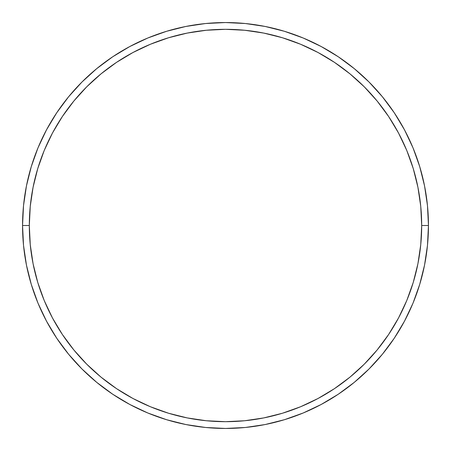 <?xml version="1.0" encoding="UTF-8"?>
<svg xmlns="http://www.w3.org/2000/svg" width="451" height="451" viewBox="0 0 451 451"><rect width="100%" height="100%" fill="white"/><g stroke="black" fill="none" stroke-linecap="round" stroke-linejoin="round"><path stroke-width="0.68" d="M22.55 225.5L29.315 225.5A196.185 196.185 0 0 1 225.5 29.315A196.185 196.185 0 0 1 421.685 225.5L428.45 225.5A202.95 202.95 0 0 0 225.5 22.55A202.95 202.95 0 0 0 22.55 225.5A202.95 202.95 0 0 1 225.5 22.55A202.95 202.95 0 0 1 428.45 225.5A202.95 202.95 0 0 1 225.5 428.45A202.95 202.95 0 0 1 22.55 225.5L23.525 205.605L26.451 185.908L31.288 166.588L37.997 147.832L46.515 129.832L56.753 112.744L68.62 96.751L81.992 81.992L96.751 68.62L112.744 56.753L129.832 46.515L147.832 37.997L166.588 31.288L185.908 26.451L205.605 23.525L225.5 22.55L245.395 23.525L265.092 26.451L284.412 31.288L303.168 37.997L321.168 46.515L338.256 56.753L354.249 68.62L369.008 81.992L382.38 96.751L394.247 112.744L404.485 129.832L413.003 147.832L419.712 166.588L424.549 185.908L427.475 205.605L428.45 225.5L427.475 245.395L424.549 265.092L419.712 284.412L413.003 303.168L404.485 321.168L394.247 338.256L382.38 354.249L369.008 369.008L354.249 382.38L338.256 394.247L321.168 404.485L303.168 413.003L284.412 419.712L265.092 424.549L245.395 427.475L225.5 428.45L205.605 427.475L185.908 424.549L166.588 419.712L147.832 413.003L129.832 404.485L112.744 394.247L96.751 382.38L81.992 369.008L68.62 354.249L56.753 338.256L46.515 321.168L37.997 303.168L31.288 284.412L26.451 265.092L23.525 245.395L22.55 225.5A202.95 202.95 0 0 0 225.5 428.45A202.95 202.95 0 0 0 428.45 225.5L421.685 225.5L420.738 206.27L417.914 187.227L413.24 168.55L406.751 150.425L398.521 133.017L388.621 116.505L377.154 101.041L364.222 86.778L349.959 73.846L334.495 62.379L317.983 52.479L300.575 44.249L282.45 37.76L263.773 33.086L244.73 30.262L225.5 29.315L206.27 30.262L187.227 33.086L168.55 37.76L150.425 44.249L133.017 52.479L116.505 62.379L101.041 73.846L86.778 86.778L73.846 101.041L62.379 116.505L52.479 133.017L44.249 150.425L37.76 168.55L33.086 187.227L30.262 206.27L29.315 225.5L30.262 244.73L33.086 263.773L37.76 282.45L44.249 300.575L52.479 317.983L62.379 334.495L73.846 349.959L86.778 364.222L101.041 377.154L116.505 388.621L133.017 398.521L150.425 406.751L168.55 413.24L187.227 417.914L206.27 420.738L225.5 421.685L244.73 420.738L263.773 417.914L282.45 413.24L300.575 406.751L317.983 398.521L334.495 388.621L349.959 377.154L364.222 364.222L377.154 349.959L388.621 334.495L398.521 317.983L406.751 300.575L413.24 282.45L417.914 263.773L420.738 244.73L421.685 225.5A196.185 196.185 0 0 1 225.5 421.685A196.185 196.185 0 0 1 29.315 225.5L22.55 225.5"/></g></svg>
